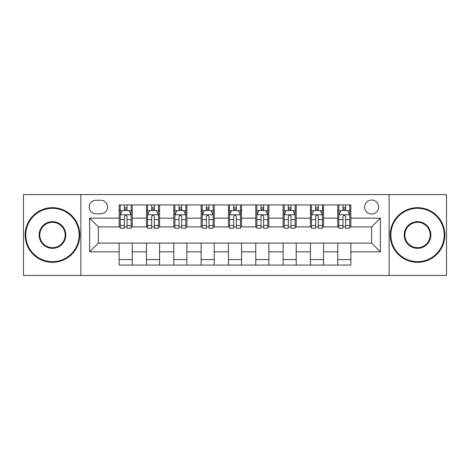 <?xml version="1.0" encoding="UTF-8"?>
<svg xmlns="http://www.w3.org/2000/svg" width="470" height="470" viewBox="0 0 470 470"><rect width="100%" height="100%" fill="white"/><g stroke="black" fill="none" stroke-linecap="round" stroke-linejoin="round"><path stroke-width="0.7" d="M371.629 200.026A6.997 6.997 0 0 0 364.632 207.017A6.997 6.997 0 0 0 371.629 214.014A6.997 6.997 0 0 0 378.626 207.017A6.997 6.997 0 0 0 371.629 200.026M389.119 275.443L446.5 275.443L446.5 194.557L389.119 194.557L389.119 275.443L80.881 275.443L80.881 194.557L23.5 194.557L23.5 275.443L80.881 275.443M95.968 213.797L100.774 213.797A6.774 6.774 0 0 0 107.554 207.017A6.774 6.774 0 0 0 100.774 200.243L95.968 200.243A6.774 6.774 0 0 0 89.188 207.017A6.774 6.774 0 0 0 95.968 213.797M389.119 194.557L80.881 194.557M119.139 251.832L89.629 251.832L89.629 218.168L119.139 218.168L119.139 226.91L98.371 226.91L98.371 243.09L119.139 243.09L119.139 265.057L350.861 265.057L350.861 243.09L371.629 243.09L371.629 226.91L350.861 226.91L350.861 218.168L380.371 218.168L380.371 251.832L350.861 251.832M350.861 218.168L350.861 204.944L119.139 204.944L119.139 218.168M337.742 204.944L337.742 226.91L338.835 226.91M342.988 226.91L345.615 226.91M349.768 226.91L350.861 226.91M337.742 226.91L322.444 226.91M310.417 204.944L310.417 226.91L311.51 226.91M315.664 226.91L318.29 226.91M310.417 226.91L295.119 226.91M283.093 204.944L283.093 226.91L284.186 226.91M288.339 226.91L290.965 226.91M283.093 226.91L267.788 226.91M255.768 204.944L255.768 226.91L256.861 226.91M261.014 226.91L263.635 226.91M255.768 226.91L240.464 226.91M228.444 204.944L228.444 226.91L229.536 226.91M233.69 226.91L236.31 226.91M228.444 226.91L213.139 226.91M201.119 204.944L201.119 226.91L202.212 226.91M206.365 226.91L208.986 226.91M201.119 226.91L185.814 226.91M173.788 204.944L173.788 226.91L174.881 226.91M179.035 226.91L181.661 226.91M173.788 226.91L158.49 226.91M146.464 204.944L146.464 226.91L147.556 226.91M151.71 226.91L154.336 226.91M146.464 226.91L131.165 226.91M119.139 226.91L120.232 226.91M124.386 226.91L127.012 226.91M119.139 243.09L132.258 243.09L132.258 265.057M350.861 243.09L132.258 243.09M132.258 204.944L132.258 226.91M119.139 210.407L120.232 210.407M124.386 210.407L127.012 210.407M131.165 210.407L132.258 210.407M119.139 259.593L132.258 259.593M146.464 243.09L146.464 265.057M159.583 204.944L159.583 226.91M146.464 210.407L147.556 210.407M151.71 210.407L154.336 210.407M158.49 210.407L159.583 210.407M159.583 243.09L159.583 265.057M146.464 259.593L159.583 259.593M173.788 243.09L173.788 265.057M186.907 243.09L186.907 265.057M173.788 259.593L186.907 259.593M186.907 204.944L186.907 226.91M173.788 210.407L174.881 210.407M179.035 210.407L181.661 210.407M185.814 210.407L186.907 210.407M201.119 243.09L201.119 265.057M214.232 243.09L214.232 265.057M201.119 259.593L214.232 259.593M214.232 204.944L214.232 226.91M201.119 210.407L202.212 210.407M206.365 210.407L208.986 210.407M213.139 210.407L214.232 210.407M228.444 243.09L228.444 265.057M241.557 243.09L241.557 265.057M228.444 259.593L241.557 259.593M241.557 204.944L241.557 226.91M228.444 210.407L229.536 210.407M233.69 210.407L236.31 210.407M240.464 210.407L241.557 210.407M255.768 243.09L255.768 265.057M268.881 243.09L268.881 265.057M255.768 259.593L268.881 259.593M268.881 204.944L268.881 226.91M255.768 210.407L256.861 210.407M261.014 210.407L263.635 210.407M267.788 210.407L268.881 210.407M283.093 243.09L283.093 265.057M296.212 243.09L296.212 265.057M283.093 259.593L296.212 259.593M296.212 204.944L296.212 226.91M283.093 210.407L284.186 210.407M288.339 210.407L290.965 210.407M295.119 210.407L296.212 210.407M310.417 243.09L310.417 265.057M323.536 243.09L323.536 265.057M310.417 259.593L323.536 259.593M323.536 204.944L323.536 226.91M310.417 210.407L311.51 210.407M315.664 210.407L318.29 210.407M322.444 210.407L323.536 210.407M337.742 243.09L337.742 265.057M337.742 259.593L350.861 259.593M337.742 210.407L338.835 210.407M342.988 210.407L345.615 210.407M349.768 210.407L350.861 210.407M98.371 226.91L89.629 218.168M98.371 243.09L89.629 251.832M380.371 218.168L371.629 226.91M380.371 251.832L371.629 243.09M127.012 207.781L124.386 207.781M131.165 225.483L127.012 225.483L127.012 228.226L131.165 228.226L131.165 214.89L128.974 210.519L122.417 210.519L120.232 214.89L120.232 228.226L124.386 228.226L124.386 225.483L120.232 225.483M120.232 214.89L120.232 204.944M131.165 214.89L131.165 204.944M124.386 210.519L124.386 204.944M127.012 204.944L127.012 210.519M127.012 225.483L127.012 216.529C126.136 214.843 125.261 214.843 124.386 216.529L124.386 225.483M154.336 207.781L151.71 207.781M158.49 225.483L154.336 225.483L154.336 228.226L158.49 228.226L158.49 214.89L156.304 210.519L149.742 210.519L147.556 214.89L147.556 228.226L151.71 228.226L151.71 225.483L147.556 225.483M147.556 214.89L147.556 204.944M158.49 214.89L158.49 204.944M151.71 210.519L151.71 204.944M154.336 204.944L154.336 210.519M154.336 225.483L154.336 216.529C153.461 214.843 152.586 214.843 151.71 216.529L151.71 225.483M181.661 207.781L179.035 207.781M185.814 225.483L181.661 225.483L181.661 228.226L185.814 228.226L185.814 214.89L183.629 210.519L177.072 210.519L174.881 214.89L174.881 228.226L179.035 228.226L179.035 225.483L174.881 225.483M174.881 214.89L174.881 204.944M185.814 214.89L185.814 204.944M179.035 210.519L179.035 204.944M181.661 204.944L181.661 210.519M181.661 225.483L181.661 216.529C180.786 214.843 179.91 214.843 179.035 216.529L179.035 225.483M208.986 207.781L206.365 207.781M213.139 225.483L208.986 225.483L208.986 228.226L213.139 228.226L213.139 214.89L210.954 210.519L204.397 210.519L202.212 214.89L202.212 228.226L206.365 228.226L206.365 225.483L202.212 225.483M202.212 214.89L202.212 204.944M213.139 214.89L213.139 204.944M206.365 210.519L206.365 204.944M208.986 204.944L208.986 210.519M208.986 225.483L208.986 216.529C208.11 214.843 207.241 214.843 206.365 216.529L206.365 225.483M236.31 207.781L233.69 207.781M240.464 225.483L236.31 225.483L236.31 228.226L240.464 228.226L240.464 214.89L238.278 210.519L231.722 210.519L229.536 214.89L229.536 228.226L233.69 228.226L233.69 225.483L229.536 225.483M229.536 214.89L229.536 204.944M240.464 214.89L240.464 204.944M233.69 210.519L233.69 204.944M236.31 204.944L236.31 210.519M236.31 225.483L236.31 216.529C235.441 214.843 234.565 214.843 233.69 216.529L233.69 225.483M52.464 208.328A26.672 26.672 0 0 0 25.797 235A26.672 26.672 0 0 0 52.464 261.673A26.672 26.672 0 0 0 79.136 235A26.672 26.672 0 0 0 52.464 208.328M52.464 262.325A27.325 27.325 0 0 1 25.139 235A27.325 27.325 0 0 1 52.464 207.675A27.325 27.325 0 0 1 79.788 235A27.325 27.325 0 0 1 52.464 262.325M52.464 221.664A13.336 13.336 0 0 1 65.8 235A13.336 13.336 0 0 1 52.464 248.336A13.336 13.336 0 0 1 39.127 235A13.336 13.336 0 0 1 52.464 221.664M52.464 247.678A12.678 12.678 0 0 0 65.142 235A12.678 12.678 0 0 0 52.464 222.322A12.678 12.678 0 0 0 39.785 235A12.678 12.678 0 0 0 52.464 247.678M417.536 208.328A26.672 26.672 0 0 0 390.864 235A26.672 26.672 0 0 0 417.536 261.673A26.672 26.672 0 0 0 444.203 235A26.672 26.672 0 0 0 417.536 208.328M417.536 262.325A27.325 27.325 0 0 1 390.212 235A27.325 27.325 0 0 1 417.536 207.675A27.325 27.325 0 0 1 444.861 235A27.325 27.325 0 0 1 417.536 262.325M417.536 221.664A13.336 13.336 0 0 1 430.873 235A13.336 13.336 0 0 1 417.536 248.336A13.336 13.336 0 0 1 404.2 235A13.336 13.336 0 0 1 417.536 221.664M417.536 247.678A12.678 12.678 0 0 0 430.214 235A12.678 12.678 0 0 0 417.536 222.322A12.678 12.678 0 0 0 404.858 235A12.678 12.678 0 0 0 417.536 247.678M263.635 207.781L261.014 207.781M267.788 225.483L263.635 225.483L263.635 228.226L267.788 228.226L267.788 214.89L265.603 210.519L259.046 210.519L256.861 214.89L256.861 228.226L261.014 228.226L261.014 225.483L256.861 225.483M256.861 214.89L256.861 204.944M267.788 214.89L267.788 204.944M261.014 210.519L261.014 204.944M263.635 204.944L263.635 210.519M263.635 225.483L263.635 216.529C262.765 214.843 261.89 214.843 261.014 216.529L261.014 225.483M290.965 207.781L288.339 207.781M295.119 225.483L290.965 225.483L290.965 228.226L295.119 228.226L295.119 214.89L292.928 210.519L286.371 210.519L284.186 214.89L284.186 228.226L288.339 228.226L288.339 225.483L284.186 225.483M284.186 214.89L284.186 204.944M295.119 214.89L295.119 204.944M288.339 210.519L288.339 204.944M290.965 204.944L290.965 210.519M290.965 225.483L290.965 216.529C290.09 214.843 289.214 214.843 288.339 216.529L288.339 225.483M318.29 207.781L315.664 207.781M322.444 225.483L318.29 225.483L318.29 228.226L322.444 228.226L322.444 214.89L320.258 210.519L313.696 210.519L311.51 214.89L311.51 228.226L315.664 228.226L315.664 225.483L311.51 225.483M311.51 214.89L311.51 204.944M322.444 214.89L322.444 204.944M315.664 210.519L315.664 204.944M318.29 204.944L318.29 210.519M318.29 225.483L318.29 216.529C317.414 214.843 316.539 214.843 315.664 216.529L315.664 225.483M345.615 207.781L342.988 207.781M349.768 225.483L345.615 225.483L345.615 228.226L349.768 228.226L349.768 214.89L347.583 210.519L341.026 210.519L338.835 214.89L338.835 228.226L342.988 228.226L342.988 225.483L338.835 225.483M338.835 214.89L338.835 204.944M349.768 214.89L349.768 204.944M342.988 210.519L342.988 204.944M345.615 204.944L345.615 210.519M345.615 225.483L345.615 216.529C344.739 214.843 343.864 214.843 342.988 216.529L342.988 225.483M146.464 251.832L132.258 251.832M146.464 218.168L132.258 218.168M173.788 218.168L159.583 218.168M173.788 251.832L159.583 251.832M201.119 218.168L186.907 218.168M201.119 251.832L186.907 251.832M228.444 218.168L214.232 218.168M228.444 251.832L214.232 251.832M255.768 218.168L241.557 218.168M255.768 251.832L241.557 251.832M283.093 218.168L268.881 218.168M283.093 251.832L268.881 251.832M310.417 218.168L296.212 218.168M310.417 251.832L296.212 251.832M337.742 218.168L323.536 218.168M337.742 251.832L323.536 251.832M131.107 214.778L120.285 214.778M120.232 210.777L122.288 210.777M129.109 210.777L131.165 210.777M124.386 219.625L120.232 219.625M131.165 219.625L127.012 219.625M127.012 209.174L124.386 209.174M158.431 214.778L147.615 214.778M147.556 210.777L149.613 210.777M156.434 210.777L158.49 210.777M151.71 219.625L147.556 219.625M158.49 219.625L154.336 219.625M154.336 209.174L151.71 209.174M185.762 214.778L174.94 214.778M174.881 210.777L176.937 210.777M183.758 210.777L185.814 210.777M179.035 219.625L174.881 219.625M185.814 219.625L181.661 219.625M181.661 209.174L179.035 209.174M213.086 214.778L202.264 214.778M202.212 210.777L204.262 210.777M211.083 210.777L213.139 210.777M206.365 219.625L202.212 219.625M213.139 219.625L208.986 219.625M208.986 209.174L206.365 209.174M240.411 214.778L229.589 214.778M229.536 210.777L231.593 210.777M238.408 210.777L240.464 210.777M233.69 219.625L229.536 219.625M240.464 219.625L236.31 219.625M236.31 209.174L233.69 209.174M267.736 214.778L256.914 214.778M256.861 210.777L258.917 210.777M265.738 210.777L267.788 210.777M261.014 219.625L256.861 219.625M267.788 219.625L263.635 219.625M263.635 209.174L261.014 209.174M295.06 214.778L284.238 214.778M284.186 210.777L286.242 210.777M293.063 210.777L295.119 210.777M288.339 219.625L284.186 219.625M295.119 219.625L290.965 219.625M290.965 209.174L288.339 209.174M322.385 214.778L311.569 214.778M311.51 210.777L313.566 210.777M320.387 210.777L322.444 210.777M315.664 219.625L311.51 219.625M322.444 219.625L318.29 219.625M318.29 209.174L315.664 209.174M349.715 214.778L338.894 214.778M338.835 210.777L340.891 210.777M347.712 210.777L349.768 210.777M342.988 219.625L338.835 219.625M349.768 219.625L345.615 219.625M345.615 209.174L342.988 209.174"/></g></svg>
